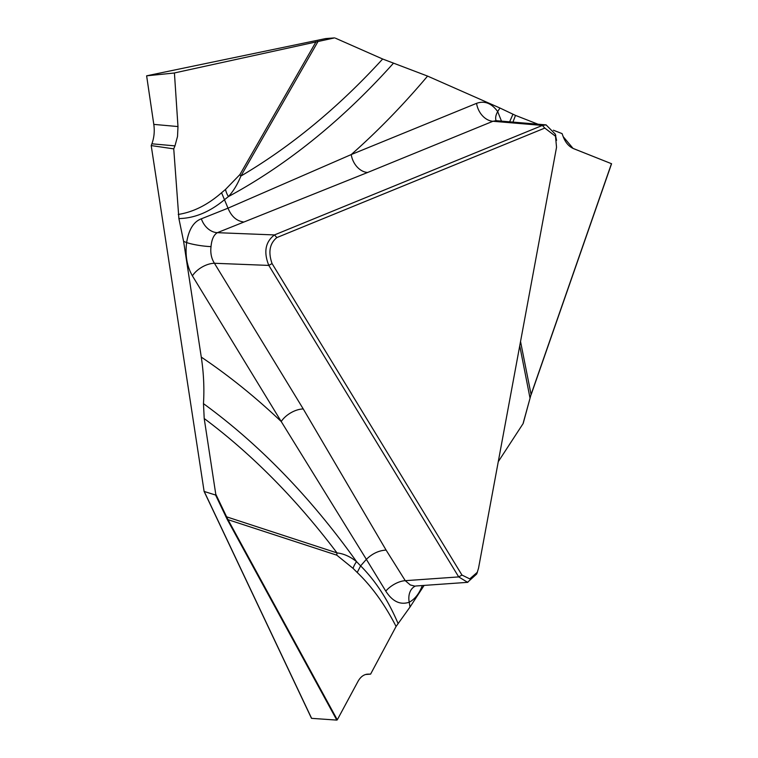 <?xml version="1.0" encoding="UTF-8"?>
<svg xmlns="http://www.w3.org/2000/svg" width="758" height="758" viewBox="0 0 758 758"><rect width="100%" height="100%" fill="white"/><g stroke="black" fill="none" stroke-linecap="round" stroke-linejoin="round"><path stroke-width="1.14" d="M204.328 491.705L311.604 718.347L336.808 720.1L227.229 519.41L215.585 495.031L204.12 491.449L151.202 145.583L151.884 143.802C154.13 137.691 154.774 131.229 153.798 124.388L146.626 75.819L174.084 73.033L334.515 37.9L325.694 38.573L146.626 75.819L325.703 38.573M477.36 572.101L476.649 574.062L467.544 582.286L458.713 576.914L268.806 265.414C263.471 252.073 265.357 241.916 274.453 234.933L542.387 125.43L546.082 124.89L555.235 134.081L556.562 140.401M461.963 575.057L469.761 578.885L477.256 572.337L478.506 568.301L556.533 147.298L555.5 136.26L544.803 128.074L276.869 237.576C269.668 243.479 268.067 252.139 272.056 263.557L461.963 575.057L458.713 576.914L405.265 580.675L410.305 584.958L415.1 586.199M496.064 120.674A18.277 10.631 -34.5 0 1 497.693 111.578L499.939 108.015L427.578 76.094A1050.114 662.312 -89 0 1 351.238 154.566L476.564 103.344C484.542 100.482 491.582 103.23 497.693 111.578L501.474 121.128M334.515 37.9L174.084 73.033M317.498 41.444L317.839 41.804L240.873 176.074A1000.342 630.921 91 0 0 382.657 59.01L335.387 38.156M382.657 59.01L427.578 76.094M499.939 108.015L515.487 115.396L538.009 124.208M553.387 130.215L562.076 133.607L563.185 136.639L573.048 148.407L611.564 163.737L573.797 148.729C569.04 146.73 565.496 142.694 563.185 136.639M393.516 63.141A1012.252 638.435 91 0 1 228.414 196.587A18.277 13.123 49.8 0 1 225.524 189.415L239.926 174.558A18.277 9.323 29.8 0 0 240.873 176.074C237.444 184.497 233.293 191.329 228.414 196.587L224.359 199.809C209.606 212.05 194.455 218.304 178.897 218.569L173.743 148.862L151.202 145.583M496.187 120.683L492.946 121.271L367.621 172.483L217.338 232.678C213.756 234.828 211.662 239.481 211.027 246.615C210.26 252.964 211.397 258.516 214.429 263.272A18.277 10.053 -31.4 0 0 192.39 275.836C186.951 266.352 185.028 255.266 186.629 242.579C188.742 229.56 193.65 221.639 201.363 218.806L228.016 208.175L221.563 192.759L225.524 189.415M243.138 221.886C236.363 220.824 231.323 216.257 228.016 208.175L351.238 154.566A18.277 13.691 67.8 0 0 367.621 172.483M544.803 128.074L542.387 125.43L492.946 121.271A18.277 13.691 67.8 0 1 476.564 103.344M422.329 585.536C419.24 593.647 414.872 599.208 409.225 602.222L410.021 607.025L424.12 585.413M523.191 423.097L531.036 394.605L611.469 163.671M498.262 461.698L523.011 423.75M410.021 607.025L396.083 626.468L370.596 674.137L365.593 674.497M509.632 121.82L512.939 114.268M515.487 115.396L512.967 122.095M211.027 246.615A18.277 2.814 -171.7 0 1 186.629 242.579L183.597 241.338L201.277 357.103A1050.114 662.312 -89 0 1 281.218 421.524L192.39 275.836M215.585 495.031L215.755 494.14L227.722 519.145L337.291 719.816L336.808 720.1M225.78 516.568L337.007 552.914A1000.342 630.921 91 0 0 204.205 418.511L215.755 494.14M204.205 418.511L203.476 403.644C204.414 388.428 203.675 372.908 201.277 357.103M183.597 241.338L178.897 218.569M203.476 403.644A1012.252 638.435 91 0 1 356.554 561.64A18.277 11.389 -45.4 0 0 353.057 568.367L336.798 555.169A18.277 13.919 -71.7 0 1 337.007 552.914C343.63 553.634 350.149 556.543 356.554 561.64L360.628 565.885C375.646 580.931 388.124 600.137 398.054 623.483M414.92 586.285A18.277 13.445 63 0 0 409.225 602.222C400.262 605.235 392.436 601.52 385.765 591.079L366.36 559.338L360.628 565.885L357.207 572.47L353.057 568.367M386.087 550.081C378.858 550.507 372.282 553.596 366.36 559.338L281.218 421.524A18.277 10.053 -31.4 0 1 303.257 408.96L386.087 550.081L405.265 580.675A18.277 9.503 -33.6 0 0 385.765 591.079M153.798 124.388L177.978 126.558L174.454 73.422M177.978 126.558L177.524 136.478L174.956 145.877L151.884 143.802M173.743 148.862L174.956 145.877M178.244 214.448C193.233 212.117 207.673 204.878 221.563 192.759M276.869 237.576L274.453 234.933L217.338 232.678A18.277 14.222 66.3 0 1 201.363 218.806M367.611 674.127L367.592 674.127C363.679 674.506 360.486 676.922 358.013 681.376L337.291 719.816M367.592 674.127L366.73 674.232M370.596 674.137L368.473 674.099M396.083 626.468C384.884 604.581 371.922 586.578 357.207 572.47M520.538 341.517L531.121 394.71L611.564 163.756M530.003 398.016L519.742 345.781M530.988 394.729L523.172 423.495M272.056 263.557L268.806 265.414L214.429 263.272L303.257 408.96M239.926 174.558L315.735 42.287L315.375 41.889M336.798 555.169L227.229 519.41M496.395 120.702L546.13 124.89M555.311 134.204L555.775 135.587M496.196 120.702L495.514 120.674M415.621 586.01L467.857 582.324M476.735 573.863L477.332 572.375M311.472 718.271L204.063 491.326"/></g></svg>

